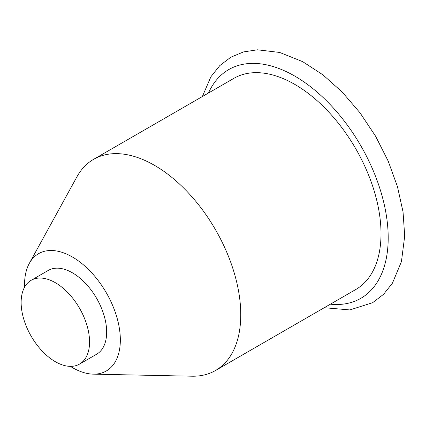 <?xml version="1.0" encoding="UTF-8"?>
<svg xmlns="http://www.w3.org/2000/svg" width="426" height="426" viewBox="0 0 426 426"><rect width="100%" height="100%" fill="white"/><g stroke="black" fill="none" stroke-linecap="round" stroke-linejoin="round"><path stroke-width="0.64" d="M31.157 280.303L48.26 270.425A48.378 27.93 60 0 1 72.447 272.821A48.378 27.93 60 0 1 104.056 315.453A48.378 27.93 60 0 1 96.638 354.219L79.534 364.097A48.378 27.93 -120 0 0 79.534 308.232A48.378 27.93 -120 0 0 31.157 280.303A48.378 27.93 -120 0 0 23.739 319.069A48.378 27.93 -120 0 0 55.343 361.701A48.378 27.93 -120 0 0 79.534 364.097M70.349 366.36A67.729 39.107 -120 0 0 93.241 374.145A67.729 39.107 -120 0 0 120.34 339.975A67.729 39.107 -120 0 0 83.113 264.567A67.729 39.107 -120 0 0 29.303 263.406A67.729 39.107 -120 0 0 24.602 287.124M93.241 374.145L191.977 376.206A121.916 70.386 -120 0 0 215.508 370.503A121.916 70.386 -120 0 0 240.759 314.692A121.916 70.386 -120 0 0 187.541 192.004A121.916 70.386 -120 0 0 93.592 159.34A121.916 70.386 -120 0 0 76.893 176.87L29.303 263.406M93.592 159.34L233.853 78.363A121.916 70.386 60 0 1 294.808 84.401A121.916 70.386 60 0 1 381.014 233.714A121.916 70.386 60 0 1 355.763 289.526L215.508 370.503M330.368 304.191A132.076 76.254 -120 0 0 360.849 145.82A132.076 76.254 -120 0 0 208.452 93.028M202.355 96.548L210.945 76.696L219.789 65.615L230.785 57.233L243.502 51.919L257.469 49.794L279.722 52.462L302.652 61.648L322.881 74.806L342.238 92.08L360.013 112.799L375.546 136.134L388.155 161.012L397.447 186.599L403.044 211.919L404.7 236.036L401.43 261.633L392.442 283.152L383.618 294.275L372.628 302.694L349.842 309.926L324.271 307.71"/></g></svg>
